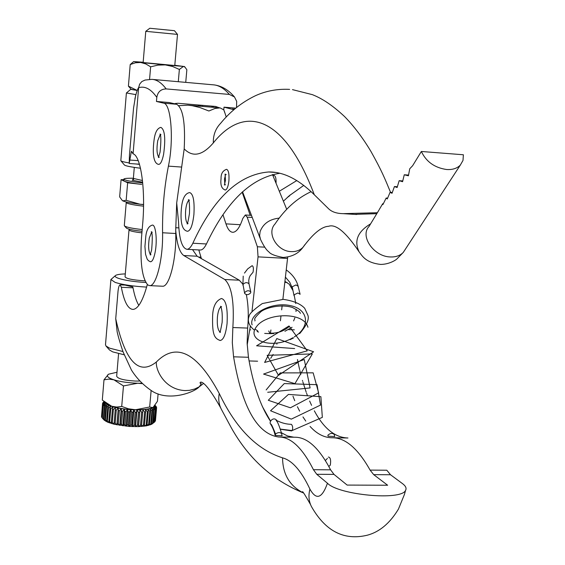 <?xml version="1.0" encoding="UTF-8"?>
<svg xmlns="http://www.w3.org/2000/svg" width="565" height="565" viewBox="0 0 565 565"><rect width="100%" height="100%" fill="white"/><g stroke="black" fill="none" stroke-linecap="round" stroke-linejoin="round"><path stroke-width="0.85" d="M328.371 457.043C330.433 457.318 331.076 460.023 330.299 465.15L328.823 466.45M244.624 293.27L242.992 284.47C245.139 282.281 247.152 282.076 249.017 283.856L248.727 280.671L249.222 277.775L250.14 275.706L253.042 272.224C253.706 268.403 253.388 266.228 252.096 265.705L247.668 268.898L244.483 273.086M334.205 434.393L334.734 436.568L328.096 436.194L327.855 435.212C330.193 433.136 332.312 432.861 334.205 434.393L334.247 434.57M276.44 420.883L276.115 420.395C277.457 421.398 279.301 425.826 281.653 433.68L282.112 435.784L275.395 435.431L275.494 433.984C278.072 432.239 280.12 432.14 281.653 433.68L281.695 433.849M291.533 430.925L292.147 430.558C293.051 428.136 292.804 426.067 291.42 424.336L291.385 424.343M270.932 329.967L270.402 333.18L269.893 333.625L268.756 330.949M141.907 232.872C133.644 231.89 129.35 230.873 129.025 229.821L129.604 229.291M129.011 229.927L125.056 276.843C126.256 278.679 132.62 280.007 144.153 280.826L144.965 280.862M177.502 34.409L145.77 31.329L143.143 62.482L143.588 62.581L174.776 65.512L177.502 34.401L174.444 30.68L149.789 28.264L145.784 31.322M160.912 134.569L159.98 133.99C161.096 135.134 161.138 141.165 160.086 152.084L158.433 157.529L159.259 157.225M158.659 157.006C156.83 154.125 156.519 148.687 157.727 140.692L160.213 134.682M158.433 164.359C160.396 164.606 162.113 161.322 163.575 154.506C165.75 138.616 164.839 129.569 160.863 127.372C157.557 128.142 155.368 131.8 154.302 138.34C152.381 151.385 152.967 163.137 158.433 164.359M152.225 232.272L151.279 231.685C152.451 232.837 152.571 238.91 151.639 249.921L150.184 254.963L150.968 254.674M150.389 254.455C148.517 251.531 148.143 246.079 149.273 238.091L151.547 232.42M150.184 261.701L150.332 261.75C152.204 261.906 153.8 258.777 155.107 252.378C157.571 240.302 155.622 223.429 152.049 225.202C148.743 226.261 146.688 229.764 145.862 235.718L144.923 246.446L145.565 254.349L147.197 259.166L148.468 260.712L150.332 261.75M156.809 97.364C150.975 89.016 144.915 85.795 138.637 87.688L139.619 84.185L141.829 81.565L145.057 80.053L151.837 79.354C156.766 79.573 161.534 82.758 166.159 88.917C160.863 89.079 157.741 91.89 156.809 97.364L156.456 101.46L169.267 102.54L176.654 104.264C183.004 108.127 185.511 123.008 184.19 148.906L176.697 202.92L175.715 230.315C176.951 244.179 179.635 252.583 183.773 255.528L224.778 279.505C231.742 286.144 234.433 302.155 232.851 327.531L232.314 342.694L233.571 356.812C242.103 407.181 257.117 433.913 278.623 437.006C290.685 436.844 302.289 447.741 313.448 469.699L316.76 474.289L327.446 483.23C338.59 495.025 401.447 500.887 405.564 490.371C406.772 488.273 405.712 485.999 402.4 483.548L390.507 474.741L373.698 474.642L387.639 485.236L347.15 485.081L333.993 474.395L316.76 474.289M246.333 294.633C248.339 304.535 248.777 315.687 247.661 328.081L247.131 343.202L248.445 357.278C253.162 384.935 260.479 406.214 270.395 421.116M221.572 306.767L220.562 306.279C222.01 309.027 222.539 314.38 222.144 322.34C220.717 330.052 219.94 333.371 219.82 332.305L220.484 332.178M219.926 331.987C217.758 329.812 216.925 324.833 217.419 317.043C218.019 311.513 219.178 308.144 220.887 306.929M219.856 340.434L220.237 340.49C223.521 339.897 225.795 334.254 227.066 323.568C227.843 308.031 225.965 299.683 221.438 298.511C215.922 300.644 212.977 306.428 212.617 315.863M421.356 151.477C426.208 161.76 434.64 167.777 446.661 169.521C452.537 169.874 457.092 168.398 460.32 165.1L462.996 160.425L463.385 154.768L421.356 151.477L412.612 165.75L409.738 168.773L408.417 175.807L404.265 174.769L402.577 181.704L399.165 180.687L397.11 187.531L394.434 186.535L392.011 193.287L390.083 192.319L387.265 198.972L386.17 198.025L382.901 204.587L382.752 203.683L383.296 203.718M382.519 204.036L379.242 209.559M226.226 174.627L225.068 174.105L225.484 180.249L224.397 185.002L225.534 184.734M224.814 183.872L224.46 179.147L225.386 175.39M225.167 190.038L225.294 190.045C227.024 189.565 228.232 186.478 228.91 180.793C229.312 173.935 228.528 170.107 226.572 169.316C222.716 170.672 220.887 173.773 221.07 178.611C220.244 185.045 221.657 188.851 225.294 190.045M188.696 200.49C187.206 201.91 186.189 205.236 185.645 210.47C185.207 216.932 185.772 221.205 187.34 223.295M188.053 223.648L187.079 223.902C187.418 224.503 188.209 221.063 189.459 213.577C189.727 205.879 189.367 201.239 188.378 199.664L189.508 200.229M187.559 231.29C182.354 230.407 180.263 223.196 181.287 209.657C182.064 199.113 184.847 193.421 189.628 192.58C193.216 193.682 194.65 200.956 193.915 214.418C192.679 225.117 190.56 230.739 187.559 231.29L187.368 231.255M156.456 101.46L163.631 103.162C171.096 103.614 174.013 140.035 168.412 166.131C164.224 187.425 162.275 209.636 162.572 232.759C163.193 258.382 156.328 286.144 149.831 285.643L147.861 285.028C142.055 278.22 139.936 262.365 141.511 237.47L142.613 224.602C145.77 189.988 140.904 155.898 133.072 153.828L131.405 151.251L129.201 163.497L129.47 154.796L133.559 108L135.664 95.316M175.715 230.315L175.757 233.507C176.435 259.067 169.415 286.738 162.727 286.236L162.113 286.208M137.203 164.041L139.421 164.175M140.48 168.236C130.833 167.014 125.487 165.941 124.448 165.022L120.875 160.799M126.391 93.027L120.818 160.735C121.313 161.336 124.067 162.07 129.088 162.932M136.186 163.991L139.491 164.408M131.129 89.263L137.013 90.471M135.847 94.602L126.391 92.971M133.375 178.25C127.457 178.152 124.279 178.427 123.827 179.07L124.455 179.705C127.047 180.786 133.135 181.881 142.726 182.989M141.716 184.409C132.584 183.321 126.793 182.255 124.328 181.21L127.641 182.785L141.716 184.409M142.041 231.283C133.969 230.386 128.82 229.376 126.588 228.239L124.441 225.873M126.235 202.56L124.314 225.484L124.83 226.17C127.337 227.434 133.121 228.564 142.189 229.552M143.545 206.161C134.774 205.187 129.187 204.156 126.772 203.054L126.242 202.44L126.645 202.072M124.166 354.785L112.71 351.882L109.497 349.968L105.98 345.999L109.667 348.195L122.951 351.536M125.303 273.912C120.345 274.074 117.146 274.562 115.712 275.367C114.356 276.257 115.408 277.295 118.862 278.474C125.374 280.459 134.343 281.794 145.77 282.486M146.618 287.098C133.255 286.321 122.767 284.76 115.161 282.408L110.91 279.52L115.295 275.713M117.167 331.916L115.726 318.709L118.014 291.413C118.424 287.401 119.116 285.212 120.098 284.852L121.362 287.288C124.116 301.901 128.05 309.267 133.163 309.408C138.263 308.751 142.98 300.474 147.303 284.562M120.19 284.859L125.006 285.078L132.817 286.928L133.022 287.818C134.512 295.615 136.44 301.47 138.821 305.375M135.141 412.273L133.884 409.844L136.998 409.915L136.32 412.302L135.141 412.273L134.018 425.24L134.604 425.254L135.197 425.261L136.32 412.302M139.414 381.05L135.501 381.071C124.074 380.379 117.795 378.769 116.665 376.226L118.572 353.676M250.705 292.832C248.536 295.022 246.524 295.227 244.659 293.447L244.73 292.564C246.891 290.375 248.904 290.17 250.775 291.943L250.705 292.832M270.466 420.96L262.344 406.503M310.058 426.42C316.845 433.92 324.204 437.698 332.135 437.762C345.236 437.628 357.885 448.405 370.089 470.108L373.698 474.642M292.96 396.192L294.739 400.698M297.416 406.715L299.634 411.136M302.967 416.928L305.764 421.095M297.48 359.545L298.313 363.669M298.412 364.135L299.641 369.665M299.867 370.626L300.806 374.411M302.416 380.379L302.572 380.909M302.847 381.862L306.237 392.322M306.59 393.304L307.353 395.352M309.648 401.058L311.576 405.345M314.324 410.826C323.809 428.517 335.017 437.571 347.948 437.988L333.159 437.776M281.441 432.762L287.521 435.968L293.849 437.218M279.562 437.02L294.81 437.232C307.183 437.084 319.112 447.946 330.589 469.826L333.993 474.395M192.524 249.603L197.136 256.22L239.299 280.198L242.675 283.976M141.886 383.621L137.768 383.232L123.467 385.93L121.715 406.44L128.425 408.785L135.473 409.752C143.439 409.851 149.082 409.152 152.402 407.655L153.334 407.097L157.451 401.263L158.101 393.911M152.564 407.549L149.676 406.998L151.116 390.669M121.715 406.44L116.743 407.068L111.701 406.263C118.304 408.325 126.235 409.484 135.473 409.752L149.676 406.998M123.467 385.93L113.925 379.821L108.925 379.108L103.995 379.821L108.416 374.284M106.1 403.481L111.701 406.263L102.307 400.091L103.995 379.821M141.511 383.254L137.768 383.232C128.509 382.922 120.557 381.785 113.925 379.821C107.83 377.808 106.043 375.93 108.558 374.192L117.004 372.243M152.402 407.655L153.059 407.294M135.197 425.261L135.543 426.667L137.337 425.268L138.467 425.247L138.538 426.617L140.508 425.177L141.582 425.12L141.363 426.462L143.489 424.979L144.478 424.887L143.976 426.215L147.105 424.548L146.328 425.862L148.651 424.273L149.428 424.11L148.39 425.431L151.42 423.581L150.128 424.908L153.03 422.966L151.512 424.315L154.252 422.288L151.512 424.315L146.328 425.862L138.538 426.617L129.251 426.455L114.144 424.259L107.47 422.111L103.904 419.83M103.141 418.99L102.307 418.072L103.381 405.232L105.189 403.113L102.752 404.399L101.686 417.21L102.314 418.029M101.509 416.666L102.547 403.587L101.707 416.914M155.361 421.038L156.576 408.008L155.085 421.278M154.824 421.815L156.194 408.77L154.824 421.815L154.252 422.274M102.625 418.375L104.652 420.515L103.353 418.94L105.881 421.32L104.8 419.802L105.408 420.099L107.47 422.111L106.637 420.635L109.398 422.874L108.826 421.441L109.674 421.716L111.637 423.595L111.34 422.203L112.287 422.45L114.144 424.259L114.13 422.895L115.168 423.121L116.891 424.866L117.16 423.524L118.269 423.722L119.822 425.396L120.373 424.061L121.539 424.23L122.895 425.841L123.728 424.513L124.922 424.647L126.052 426.194L127.153 424.859L128.361 424.958L129.251 426.455L130.6 425.106L131.807 425.17L132.436 426.61L134.018 425.24M101.855 417.514L102.922 404.695M102.752 404.399L104.73 402.351L102.569 403.869M102.547 403.587L104.327 401.92M102.611 403.53L104.073 401.694M104.285 401.885L102.646 403.078M103.134 402.499L103.988 401.623M104.024 401.651L103.148 402.329M155.071 405.253L156.265 406.878M156.279 406.68L155.015 405.324M155.001 405.345L156.533 407.21L156.554 407.979M156.597 407.492L154.852 405.712L156.576 408.008L155.446 420.763M156.491 408.276L154.619 406.433L156.194 408.77M155.954 409.025L153.991 407.104L155.382 409.484L153.871 422.535M154.252 422.288L155.382 409.484M155.001 409.724L152.981 407.732L154.167 410.141L153.645 410.352L152.508 423.192M153.03 422.966L154.167 410.141M153.645 410.352L151.597 408.29L152.55 410.727L151.893 410.91L150.763 423.771M151.42 423.581L152.55 410.727M151.893 410.91L149.859 408.777L150.565 411.228L149.789 411.384L148.651 424.273M149.428 424.11L150.565 411.228M149.789 411.384L147.797 409.194L148.242 411.645L147.345 411.765L146.215 424.675M147.105 424.548L148.242 411.645M147.345 411.765L145.438 409.512L145.608 411.963L144.619 412.055L143.489 424.979M144.478 424.887L145.608 411.963M144.619 412.055L142.825 409.745L142.712 412.182L141.638 412.231L140.508 425.177M141.582 425.12L142.712 412.182M141.638 412.231L140 409.879L138.538 426.617M138.467 425.247L139.597 412.295L138.46 412.309L137.337 425.268M138.46 412.309L136.998 409.915L135.543 426.667M136.998 409.915L140 409.879L139.597 412.295M131.807 425.17L132.93 412.196L131.723 412.132L130.692 409.682L133.884 409.844L132.436 426.61M131.723 412.132L130.6 425.106M128.361 424.958L129.477 411.984L128.269 411.885L127.492 409.42L130.692 409.682L129.251 426.455M133.884 409.844L132.93 412.196M128.269 411.885L127.153 424.859M124.922 424.647L126.03 411.666L124.837 411.532L124.328 409.067L127.492 409.42L126.052 426.194M130.692 409.682L129.477 411.984M124.837 411.532L123.728 424.513M121.539 424.23L122.647 411.256L121.482 411.087L121.249 408.629L124.328 409.067L122.895 425.841M127.492 409.42L126.03 411.666M121.482 411.087L120.373 424.061M118.269 423.722L119.37 410.755L118.262 410.557L118.311 408.107L121.249 408.629L119.822 425.396M124.328 409.067L122.647 411.256M118.262 410.557L117.16 423.524M115.168 423.121L116.263 410.169L115.225 409.943L115.564 407.52L118.311 408.107L116.891 424.866M121.249 408.629L119.37 410.755M115.225 409.943L114.13 422.895M118.311 408.107L116.263 410.169M112.287 422.45L113.381 409.505L112.428 409.258L111.34 422.203M112.428 409.258L113.042 406.871L110.761 408.785L109.914 408.516L108.826 421.441M109.914 408.516L110.804 406.171L115.564 407.52L113.381 409.505M109.674 421.716L110.761 408.785M107.364 420.925L108.452 408.015L107.717 407.732L106.637 420.635M107.717 407.732L108.868 405.43L106.481 407.203L105.881 406.913L104.8 419.802M105.881 406.913L107.272 404.667L110.804 406.171L108.452 408.015M105.408 420.099L106.481 407.203M103.819 419.244L104.892 406.369L104.426 406.08L103.353 418.94M104.426 406.08L106.036 403.89L103.699 405.529M104.695 402.245L107.272 404.667L104.892 406.369M103.381 405.232L102.307 418.072M140 409.879L147.797 409.194L151.597 408.29L153.991 407.104L154.845 405.55M110.888 279.767L105.5 344.65L105.98 345.999M123.777 179.67L121.087 179.656L124.328 181.21L123.7 180.567L123.82 179.19M143.567 204.502L140.021 204.233L126.165 200.321L122.697 200.822C125.14 201.98 130.918 203.118 140.021 204.233L143.559 204.622M122.428 200.667L119.653 196.888L121.087 179.656M127.641 182.785L126.165 200.321M137.034 90.4L128.417 86.141L131.306 89.44L137.02 90.442M185.737 82.37L186.853 69.77L185.016 67.157L183.427 66.416L179.366 69.46L178.293 81.713M149.57 79.34L150.636 66.825L157.932 65.116L165.326 64.904L172.572 66.472L179.366 69.46M150.636 66.825L145.791 63.923L140.629 62.461L135.381 62.779L130.204 64.572L133.63 61.592M128.417 86.141L130.204 64.572M174.797 65.272L183.427 66.416L165.326 64.904L140.629 62.461L133.658 61.571L143.164 62.256M138.637 87.688L133.072 153.828M174.345 103.72L177.77 103.254L215.668 106.453L219.474 107.837M175.058 103.889L175.962 103.31M202.771 105.365L202.51 106.411M166.159 88.917L229.383 94.433C224.079 88.288 218.62 85.082 213.005 84.799L152.847 79.446M233.91 109.695L224.008 107.159L223.761 109.808M224.008 107.159L235.732 108.148M214.057 84.891C221.657 85.866 228.465 89.892 234.475 96.961L236.693 101.375L236.523 107.498M234.475 96.961L229.383 94.433M138.651 87.511C137.514 89.051 136.25 92.893 134.858 99.037M303.786 185.384L289.471 195.575L283.397 201.204M289.471 195.575L287.133 197.644M276.045 183.251C276.236 178.554 275.586 175.962 274.096 175.468L272.824 175.376M376.41 213.69L354.538 214.375M408.523 175.079L404.265 174.769M402.732 180.941L399.165 180.687M397.322 186.74L394.434 186.535M392.272 192.467L390.083 192.319M387.59 198.124L386.17 198.025M296.809 180.56L279.322 191.253M279.689 173.286C250.966 177.968 226.551 201.528 206.444 243.967C204.495 247.887 202.503 249.907 200.469 250.027L199.911 249.998M377.364 212.722L343.167 213.655C336.74 213.549 331.895 211.931 328.632 208.803L314.302 194.741C298.638 179.31 283.425 171.718 268.672 171.972C238.826 174.408 213.549 198.153 192.842 243.225C190.942 247.152 189 249.186 187.022 249.306C182.015 248.261 179.183 239.115 178.533 221.876L176.697 202.92M178.822 105.683L187.82 105.175L192.27 105.712L199.798 107.505L208.895 111.001L214.997 108.466L220.152 107.894L223.811 109.885L224.799 112.76M201.408 258.65L198.802 249.935M250.344 326.224L247.188 344.855M277.005 343.548L276.843 344.191M273.114 354.46L270.692 358.309M223.062 214.961L225.965 223.86C227.829 229.447 230.16 232.257 232.971 232.293C236.544 231.989 239.814 227.398 242.766 218.521L245.316 214.997L247.152 217.13L257.372 246.764L258.05 256.87L252.018 311.146M287.698 257.068L282.874 299.351M282.14 305.771L281.667 309.867M280.918 316.4L280.417 320.793M242.152 192.156L250.196 215.3M284.937 281.363L289.245 284.216L292.705 290.156M370.089 470.108L386.806 470.228L390.507 474.741M115.726 318.709C125.225 361.586 138.764 376.022 156.357 362.01C176.209 341.853 197.171 352.348 219.241 393.487C235.796 428.206 256.906 449.655 282.557 457.848C292.204 460.433 301.322 470.85 309.924 489.099C316.209 500.413 322.05 498.457 327.446 483.23M298.158 286.271L296.025 284.937L292.204 286.773L294.005 295.559M203.534 383.458L199.177 386.848L194.593 389.052L189.423 390.337L185.045 390.584C164.655 389.617 155.545 370.16 156.357 362.01M304.916 244.624L302.988 247.308C298.56 253.508 291.914 256.884 283.058 257.449C275.07 255.959 270.289 254.045 268.714 251.708C266.525 250.281 263.813 246.213 260.571 239.504L259.625 235.669L260.105 231.565C263.184 223.627 269.576 219.142 279.28 218.111M370.619 223.839C357.645 231.643 353.824 240.994 359.149 251.905C345.95 232.236 335.765 223.705 328.59 226.297C321.64 226.586 313.102 233.592 302.988 247.308C300.001 250.352 296.088 251.785 291.25 251.609C277.062 251.432 266.285 232.999 274.986 224.023C285.028 208.965 297.077 198.174 311.131 191.648M405.465 249.066L403.297 252.386C400.175 255.634 395.86 257.16 390.351 256.948C373.875 256.701 359.672 236.17 369.023 226.473L378.938 210.138M266.164 389.921L280.212 372.907L313.165 372.836L318.632 392.873L290.403 407.796L268.29 400.281L284.266 383.571L317.043 384.68L320.517 405.077L291.314 419.138L270.543 410.755L288.411 394.419L320.885 396.686L322.332 417.38L292.147 430.558L280.41 429.118M275.049 435.114C273.827 428.757 269.985 422.973 270.649 424.209C270.988 423.206 272.605 426.469 275.494 433.984M257.753 330.878L255.006 329.098M252.11 324.889C248.43 314.514 270.988 301.632 289.767 305.488C308.787 308.9 310.849 326.888 294.287 336.902M292.839 337.778C272.443 349.777 245.74 340.575 256.461 326.725C266.362 312.6 303.871 311.414 307.932 327.255M294.655 348.563L256.588 345.794L289.026 325.97L307.247 350.844L264.632 362.448L276.801 338.569L313.596 351.797L278.481 375.33L267.146 355.307L312.332 353.93L294.937 383.663L263.565 374.079L304.26 359.531L310.093 387.936L267.704 392.28M300.107 294.28L297.967 292.953L294.125 294.789L295.778 303.553M296.088 309.196L296.004 311.52M294.817 317.926L293.616 320.927M288.722 326.93C283.51 331.281 277.401 333.364 270.402 333.18M294.125 294.789L294.047 295.742M248.445 357.278L233.571 356.812M162.572 232.759L175.757 233.507M129.823 160.036L138.199 160.637M142.648 182.227L132.182 180.221L133.658 179.303L132.867 179.423L133.354 178.498M134.293 167.395L133.361 178.42L142.472 180.532M250.775 291.943L249.052 284.033M201.874 105.295L197.496 105.987M168.412 166.131L181.669 167.071M163.631 103.162L176.654 104.264M232.279 108.946L234.553 109.137M213.958 107.371L211.303 106.086M289.633 89.383C277.57 88.754 266.186 90.852 255.493 95.69C241.968 102.187 230.343 111.39 220.625 123.311C215.555 128.601 213.118 135.141 213.309 142.924C202.447 155.559 192.743 157.55 184.19 148.906M314.302 194.741C283.665 113.466 243.515 105.034 213.309 142.924M206.444 243.967L192.842 243.225M250.705 329.84L249.949 329.812M287.571 258.431L258.05 256.87M264.653 247.166L257.372 246.764M252.237 217.44L247.152 217.13M240.365 224.715L225.965 223.86M287.069 282.472L284.824 282.366M294.358 329.833L288.496 329.614M197.136 256.22L183.773 255.528M239.299 280.198L224.778 279.505M178.808 227.893L175.701 227.716M133.022 287.818L121.362 287.288M330.589 469.826L313.448 469.699M247.661 328.081L232.851 327.531M405.557 490.392L404.448 494.41L398.445 509.1C389.878 523.296 379.468 532.004 367.215 535.225C344.064 540.776 325.482 531.241 311.477 506.621C308.794 501.346 308.278 495.505 309.924 489.099M219.241 393.487C218.175 399.278 218.909 404.597 221.445 409.456L231.17 427.55C248.473 458.519 272.62 480.349 303.631 493.033C289.774 486.147 282.754 474.423 282.557 457.848M325.369 460.489L327.418 458.42M285.424 277.154L289.725 282.196L292.084 287.543M220.71 407.93C200.427 371.777 198.626 384.631 200.759 383.24C201.62 383.162 201.091 384.362 199.177 386.848C194.869 391.983 170.058 401.736 152.861 391.623C143.898 385.768 136.744 378.557 131.412 369.997L123.135 352.044C120.451 344.262 118.452 337.517 117.139 331.803M359.149 251.905C362.744 256.687 366.155 262.69 380.563 264.42C389.377 264.413 396.086 259.844 396.849 259.003L403.297 252.386L460.32 165.1M242.886 285.177L243.218 276.115M200.963 257.167L198.583 257.047M291.42 424.336C286.674 424.259 282.006 423.1 277.422 420.854M300.474 313.349C299.273 311.859 300.375 311.774 292.501 307.508C280.953 303.744 265.663 307.861 261.016 311.612C251.135 320.807 256.03 319.119 254.85 320.948M286.25 269.908C292.458 274.406 296.413 279.802 298.108 286.088L300.057 294.097M212.61 315.927C212.221 333.816 213.909 338.414 220.237 340.49M286.73 209.354L272.464 174.507M149.831 285.643L162.727 286.236M129.201 163.497L138.312 164.14M130.699 89.369L126.454 92.935M106.284 403.65L103.918 401.56M151.964 424.068L153.948 422.486M103.981 419.915L102.653 418.453M184.261 66.423L185.016 67.157M288.729 196.62L290.368 194.812M260.077 238.19L242.547 191.782M292.472 89.623L312.494 94.687C319.945 97.703 330.045 102.978 344.594 116.574C354.086 126.313 362.9 137.994 371.043 151.625C381.841 170.962 384.581 177.94 390.556 192.347M219.686 107.859L188.851 105.26M200.469 250.027L187.022 249.306M356.769 214.516L343.167 213.655M275.268 172.438L268.672 171.972M257.605 361.204L249.087 360.943M251.46 215.378L245.478 215.004M310.531 504.545C304.648 494.227 301.993 490.109 302.572 492.179L303.567 492.963M224.234 110.888L226.24 117.019M292.063 327.262L284.93 331.267M273.771 333.576L269.865 333.625M290.149 339.657L293.63 337.863M299.627 333.64C306.682 325.369 309.429 319.218 307.861 315.192L304.683 308.264C300.481 303.758 293.327 300.792 283.242 299.358L262.259 303.575C253.516 309.79 249.137 313.999 249.123 316.202C247.265 320.934 248.861 325.454 253.904 329.748M257.132 331.514L258.565 332.072M264.674 333.421L269.893 333.625M276.758 420.48C273.651 416.158 268.502 421.878 270.635 424.181M291.66 430.925L280.452 429.252"/></g></svg>
